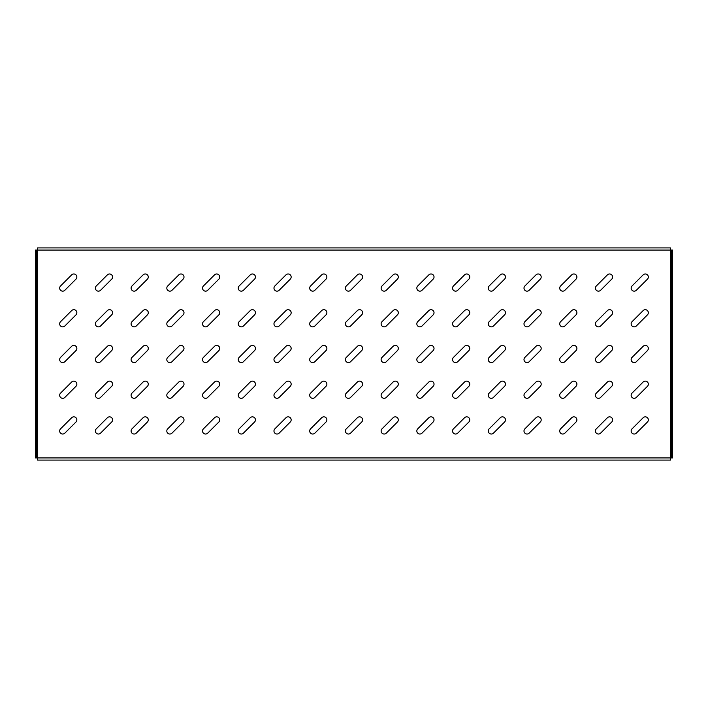 <?xml version="1.0" encoding="UTF-8"?>
<svg xmlns="http://www.w3.org/2000/svg" width="708" height="708" viewBox="0 0 708 708"><rect width="100%" height="100%" fill="white"/><g stroke="black" fill="none" stroke-linecap="round" stroke-linejoin="round"><path stroke-width="1.06" d="M62.702 398.312A3.036 3.036 0 0 0 64.853 397.418L75.96 386.311A3.036 3.036 0 0 0 75.96 382.01A3.036 3.036 0 0 0 71.667 382.01L60.561 393.126A3.036 3.036 0 0 0 62.702 398.312M62.702 434.031A3.036 3.036 0 0 0 64.853 433.137L75.96 422.021A3.036 3.036 0 0 0 75.96 417.729A3.036 3.036 0 0 0 71.667 417.729L60.561 428.844A3.036 3.036 0 0 0 62.702 434.031M62.702 362.593A3.036 3.036 0 0 0 64.853 361.7L75.96 350.593A3.036 3.036 0 0 0 75.96 346.3A3.036 3.036 0 0 0 71.667 346.3L60.561 357.407A3.036 3.036 0 0 0 62.702 362.593M62.702 326.875A3.036 3.036 0 0 0 64.853 325.99L75.96 314.874A3.036 3.036 0 0 0 75.96 310.582A3.036 3.036 0 0 0 71.667 310.582L60.561 321.689A3.036 3.036 0 0 0 62.702 326.875M62.702 291.156A3.036 3.036 0 0 0 64.853 290.271L75.96 279.156A3.036 3.036 0 0 0 75.96 274.863A3.036 3.036 0 0 0 71.667 274.863L60.561 285.979A3.036 3.036 0 0 0 62.702 291.156M98.421 434.031A3.036 3.036 0 0 0 100.571 433.137L111.678 422.021A3.036 3.036 0 0 0 111.678 417.729A3.036 3.036 0 0 0 107.386 417.729L96.27 428.844A3.036 3.036 0 0 0 98.421 434.031M98.421 398.312A3.036 3.036 0 0 0 100.571 397.418L111.678 386.311A3.036 3.036 0 0 0 111.678 382.01A3.036 3.036 0 0 0 107.386 382.01L96.27 393.126A3.036 3.036 0 0 0 98.421 398.312M98.421 362.593A3.036 3.036 0 0 0 100.571 361.7L111.678 350.593A3.036 3.036 0 0 0 111.678 346.3A3.036 3.036 0 0 0 107.386 346.3L96.27 357.407A3.036 3.036 0 0 0 98.421 362.593M98.421 326.875A3.036 3.036 0 0 0 100.571 325.99L111.678 314.874A3.036 3.036 0 0 0 111.678 310.582A3.036 3.036 0 0 0 107.386 310.582L96.27 321.689A3.036 3.036 0 0 0 98.421 326.875M98.421 291.156A3.036 3.036 0 0 0 100.571 290.271L111.678 279.156A3.036 3.036 0 0 0 111.678 274.863A3.036 3.036 0 0 0 107.386 274.863L96.27 285.979A3.036 3.036 0 0 0 98.421 291.156M134.139 434.031A3.036 3.036 0 0 0 136.281 433.137L147.397 422.021A3.036 3.036 0 0 0 147.397 417.729A3.036 3.036 0 0 0 143.105 417.729L131.989 428.844A3.036 3.036 0 0 0 134.139 434.031M134.139 398.312A3.036 3.036 0 0 0 136.281 397.418L147.397 386.311A3.036 3.036 0 0 0 147.397 382.01A3.036 3.036 0 0 0 143.105 382.01L131.989 393.126A3.036 3.036 0 0 0 134.139 398.312M134.139 362.593A3.036 3.036 0 0 0 136.281 361.7L147.397 350.593A3.036 3.036 0 0 0 147.397 346.3A3.036 3.036 0 0 0 143.105 346.3L131.989 357.407A3.036 3.036 0 0 0 134.139 362.593M134.139 326.875A3.036 3.036 0 0 0 136.281 325.99L147.397 314.874A3.036 3.036 0 0 0 147.397 310.582A3.036 3.036 0 0 0 143.105 310.582L131.989 321.689A3.036 3.036 0 0 0 134.139 326.875M134.139 291.156A3.036 3.036 0 0 0 136.281 290.271L147.397 279.156A3.036 3.036 0 0 0 147.397 274.863A3.036 3.036 0 0 0 143.105 274.863L131.989 285.979A3.036 3.036 0 0 0 134.139 291.156M169.858 434.031A3.036 3.036 0 0 0 172 433.137L183.115 422.021A3.036 3.036 0 0 0 183.115 417.729A3.036 3.036 0 0 0 178.823 417.729L167.708 428.844A3.036 3.036 0 0 0 169.858 434.031M169.858 398.312A3.036 3.036 0 0 0 172 397.418L183.115 386.311A3.036 3.036 0 0 0 183.115 382.01A3.036 3.036 0 0 0 178.823 382.01L167.708 393.126A3.036 3.036 0 0 0 169.858 398.312M169.858 362.593A3.036 3.036 0 0 0 172 361.7L183.115 350.593A3.036 3.036 0 0 0 183.115 346.3A3.036 3.036 0 0 0 178.823 346.3L167.708 357.407A3.036 3.036 0 0 0 169.858 362.593M169.858 326.875A3.036 3.036 0 0 0 172 325.99L183.115 314.874A3.036 3.036 0 0 0 183.115 310.582A3.036 3.036 0 0 0 178.823 310.582L167.708 321.689A3.036 3.036 0 0 0 169.858 326.875M169.858 291.156A3.036 3.036 0 0 0 172 290.271L183.115 279.156A3.036 3.036 0 0 0 183.115 274.863A3.036 3.036 0 0 0 178.823 274.863L167.708 285.979A3.036 3.036 0 0 0 169.858 291.156M205.577 434.031A3.036 3.036 0 0 0 207.718 433.137L218.834 422.021A3.036 3.036 0 0 0 218.834 417.729A3.036 3.036 0 0 0 214.542 417.729L203.426 428.844A3.036 3.036 0 0 0 205.577 434.031M205.577 398.312A3.036 3.036 0 0 0 207.718 397.418L218.834 386.311A3.036 3.036 0 0 0 218.834 382.01A3.036 3.036 0 0 0 214.542 382.01L203.426 393.126A3.036 3.036 0 0 0 205.577 398.312M205.577 362.593A3.036 3.036 0 0 0 207.718 361.7L218.834 350.593A3.036 3.036 0 0 0 218.834 346.3A3.036 3.036 0 0 0 214.542 346.3L203.426 357.407A3.036 3.036 0 0 0 205.577 362.593M205.577 326.875A3.036 3.036 0 0 0 207.718 325.99L218.834 314.874A3.036 3.036 0 0 0 218.834 310.582A3.036 3.036 0 0 0 214.542 310.582L203.426 321.689A3.036 3.036 0 0 0 205.577 326.875M205.577 291.156A3.036 3.036 0 0 0 207.718 290.271L218.834 279.156A3.036 3.036 0 0 0 218.834 274.863A3.036 3.036 0 0 0 214.542 274.863L203.426 285.979A3.036 3.036 0 0 0 205.577 291.156M241.295 434.031A3.036 3.036 0 0 0 243.437 433.137L254.553 422.021A3.036 3.036 0 0 0 254.553 417.729A3.036 3.036 0 0 0 250.26 417.729L239.145 428.844A3.036 3.036 0 0 0 241.295 434.031M241.295 398.312A3.036 3.036 0 0 0 243.437 397.418L254.553 386.311A3.036 3.036 0 0 0 254.553 382.01A3.036 3.036 0 0 0 250.26 382.01L239.145 393.126A3.036 3.036 0 0 0 241.295 398.312M241.295 362.593A3.036 3.036 0 0 0 243.437 361.7L254.553 350.593A3.036 3.036 0 0 0 254.553 346.3A3.036 3.036 0 0 0 250.26 346.3L239.145 357.407A3.036 3.036 0 0 0 241.295 362.593M241.295 326.875A3.036 3.036 0 0 0 243.437 325.99L254.553 314.874A3.036 3.036 0 0 0 254.553 310.582A3.036 3.036 0 0 0 250.26 310.582L239.145 321.689A3.036 3.036 0 0 0 241.295 326.875M241.295 291.156A3.036 3.036 0 0 0 243.437 290.271L254.553 279.156A3.036 3.036 0 0 0 254.553 274.863A3.036 3.036 0 0 0 250.26 274.863L239.145 285.979A3.036 3.036 0 0 0 241.295 291.156M277.005 434.031A3.036 3.036 0 0 0 279.156 433.137L290.271 422.021A3.036 3.036 0 0 0 290.271 417.729A3.036 3.036 0 0 0 285.979 417.729L274.863 428.844A3.036 3.036 0 0 0 277.005 434.031M277.005 398.312A3.036 3.036 0 0 0 279.156 397.418L290.271 386.311A3.036 3.036 0 0 0 290.271 382.01A3.036 3.036 0 0 0 285.979 382.01L274.863 393.126A3.036 3.036 0 0 0 277.005 398.312M277.005 362.593A3.036 3.036 0 0 0 279.156 361.7L290.271 350.593A3.036 3.036 0 0 0 290.271 346.3A3.036 3.036 0 0 0 285.979 346.3L274.863 357.407A3.036 3.036 0 0 0 277.005 362.593M277.005 326.875A3.036 3.036 0 0 0 279.156 325.99L290.271 314.874A3.036 3.036 0 0 0 290.271 310.582A3.036 3.036 0 0 0 285.979 310.582L274.863 321.689A3.036 3.036 0 0 0 277.005 326.875M277.005 291.156A3.036 3.036 0 0 0 279.156 290.271L290.271 279.156A3.036 3.036 0 0 0 290.271 274.863A3.036 3.036 0 0 0 285.979 274.863L274.863 285.979A3.036 3.036 0 0 0 277.005 291.156M312.724 434.031A3.036 3.036 0 0 0 314.874 433.137L325.99 422.021A3.036 3.036 0 0 0 325.99 417.729A3.036 3.036 0 0 0 321.689 417.729L310.582 428.844A3.036 3.036 0 0 0 312.724 434.031M312.724 398.312A3.036 3.036 0 0 0 314.874 397.418L325.99 386.311A3.036 3.036 0 0 0 325.99 382.01A3.036 3.036 0 0 0 321.689 382.01L310.582 393.126A3.036 3.036 0 0 0 312.724 398.312M312.724 362.593A3.036 3.036 0 0 0 314.874 361.7L325.99 350.593A3.036 3.036 0 0 0 325.99 346.3A3.036 3.036 0 0 0 321.689 346.3L310.582 357.407A3.036 3.036 0 0 0 312.724 362.593M312.724 326.875A3.036 3.036 0 0 0 314.874 325.99L325.99 314.874A3.036 3.036 0 0 0 325.99 310.582A3.036 3.036 0 0 0 321.689 310.582L310.582 321.689A3.036 3.036 0 0 0 312.724 326.875M312.724 291.156A3.036 3.036 0 0 0 314.874 290.271L325.99 279.156A3.036 3.036 0 0 0 325.99 274.863A3.036 3.036 0 0 0 321.689 274.863L310.582 285.979A3.036 3.036 0 0 0 312.724 291.156M348.442 434.031A3.036 3.036 0 0 0 350.593 433.137L361.7 422.021A3.036 3.036 0 0 0 361.7 417.729A3.036 3.036 0 0 0 357.407 417.729L346.3 428.844A3.036 3.036 0 0 0 348.442 434.031M348.442 398.312A3.036 3.036 0 0 0 350.593 397.418L361.7 386.311A3.036 3.036 0 0 0 361.7 382.01A3.036 3.036 0 0 0 357.407 382.01L346.3 393.126A3.036 3.036 0 0 0 348.442 398.312M348.442 362.593A3.036 3.036 0 0 0 350.593 361.7L361.7 350.593A3.036 3.036 0 0 0 361.7 346.3A3.036 3.036 0 0 0 357.407 346.3L346.3 357.407A3.036 3.036 0 0 0 348.442 362.593M348.442 326.875A3.036 3.036 0 0 0 350.593 325.99L361.7 314.874A3.036 3.036 0 0 0 361.7 310.582A3.036 3.036 0 0 0 357.407 310.582L346.3 321.689A3.036 3.036 0 0 0 348.442 326.875M348.442 291.156A3.036 3.036 0 0 0 350.593 290.271L361.7 279.156A3.036 3.036 0 0 0 361.7 274.863A3.036 3.036 0 0 0 357.407 274.863L346.3 285.979A3.036 3.036 0 0 0 348.442 291.156M384.161 434.031A3.036 3.036 0 0 0 386.311 433.137L397.418 422.021A3.036 3.036 0 0 0 397.418 417.729A3.036 3.036 0 0 0 393.126 417.729L382.01 428.844A3.036 3.036 0 0 0 384.161 434.031M384.161 398.312A3.036 3.036 0 0 0 386.311 397.418L397.418 386.311A3.036 3.036 0 0 0 397.418 382.01A3.036 3.036 0 0 0 393.126 382.01L382.01 393.126A3.036 3.036 0 0 0 384.161 398.312M384.161 362.593A3.036 3.036 0 0 0 386.311 361.7L397.418 350.593A3.036 3.036 0 0 0 397.418 346.3A3.036 3.036 0 0 0 393.126 346.3L382.01 357.407A3.036 3.036 0 0 0 384.161 362.593M384.161 326.875A3.036 3.036 0 0 0 386.311 325.99L397.418 314.874A3.036 3.036 0 0 0 397.418 310.582A3.036 3.036 0 0 0 393.126 310.582L382.01 321.689A3.036 3.036 0 0 0 384.161 326.875M384.161 291.156A3.036 3.036 0 0 0 386.311 290.271L397.418 279.156A3.036 3.036 0 0 0 397.418 274.863A3.036 3.036 0 0 0 393.126 274.863L382.01 285.979A3.036 3.036 0 0 0 384.161 291.156M419.879 434.031A3.036 3.036 0 0 0 422.021 433.137L433.137 422.021A3.036 3.036 0 0 0 433.137 417.729A3.036 3.036 0 0 0 428.844 417.729L417.729 428.844A3.036 3.036 0 0 0 419.879 434.031M419.879 398.312A3.036 3.036 0 0 0 422.021 397.418L433.137 386.311A3.036 3.036 0 0 0 433.137 382.01A3.036 3.036 0 0 0 428.844 382.01L417.729 393.126A3.036 3.036 0 0 0 419.879 398.312M419.879 362.593A3.036 3.036 0 0 0 422.021 361.7L433.137 350.593A3.036 3.036 0 0 0 433.137 346.3A3.036 3.036 0 0 0 428.844 346.3L417.729 357.407A3.036 3.036 0 0 0 419.879 362.593M419.879 326.875A3.036 3.036 0 0 0 422.021 325.99L433.137 314.874A3.036 3.036 0 0 0 433.137 310.582A3.036 3.036 0 0 0 428.844 310.582L417.729 321.689A3.036 3.036 0 0 0 419.879 326.875M419.879 291.156A3.036 3.036 0 0 0 422.021 290.271L433.137 279.156A3.036 3.036 0 0 0 433.137 274.863A3.036 3.036 0 0 0 428.844 274.863L417.729 285.979A3.036 3.036 0 0 0 419.879 291.156M455.598 434.031A3.036 3.036 0 0 0 457.74 433.137L468.855 422.021A3.036 3.036 0 0 0 468.855 417.729A3.036 3.036 0 0 0 464.563 417.729L453.447 428.844A3.036 3.036 0 0 0 455.598 434.031M455.598 398.312A3.036 3.036 0 0 0 457.74 397.418L468.855 386.311A3.036 3.036 0 0 0 468.855 382.01A3.036 3.036 0 0 0 464.563 382.01L453.447 393.126A3.036 3.036 0 0 0 455.598 398.312M455.598 362.593A3.036 3.036 0 0 0 457.74 361.7L468.855 350.593A3.036 3.036 0 0 0 468.855 346.3A3.036 3.036 0 0 0 464.563 346.3L453.447 357.407A3.036 3.036 0 0 0 455.598 362.593M455.598 326.875A3.036 3.036 0 0 0 457.74 325.99L468.855 314.874A3.036 3.036 0 0 0 468.855 310.582A3.036 3.036 0 0 0 464.563 310.582L453.447 321.689A3.036 3.036 0 0 0 455.598 326.875M455.598 291.156A3.036 3.036 0 0 0 457.74 290.271L468.855 279.156A3.036 3.036 0 0 0 468.855 274.863A3.036 3.036 0 0 0 464.563 274.863L453.447 285.979A3.036 3.036 0 0 0 455.598 291.156M491.317 434.031A3.036 3.036 0 0 0 493.458 433.137L504.574 422.021A3.036 3.036 0 0 0 504.574 417.729A3.036 3.036 0 0 0 500.282 417.729L489.166 428.844A3.036 3.036 0 0 0 491.317 434.031M491.317 398.312A3.036 3.036 0 0 0 493.458 397.418L504.574 386.311A3.036 3.036 0 0 0 504.574 382.01A3.036 3.036 0 0 0 500.282 382.01L489.166 393.126A3.036 3.036 0 0 0 491.317 398.312M491.317 362.593A3.036 3.036 0 0 0 493.458 361.7L504.574 350.593A3.036 3.036 0 0 0 504.574 346.3A3.036 3.036 0 0 0 500.282 346.3L489.166 357.407A3.036 3.036 0 0 0 491.317 362.593M491.317 326.875A3.036 3.036 0 0 0 493.458 325.99L504.574 314.874A3.036 3.036 0 0 0 504.574 310.582A3.036 3.036 0 0 0 500.282 310.582L489.166 321.689A3.036 3.036 0 0 0 491.317 326.875M491.317 291.156A3.036 3.036 0 0 0 493.458 290.271L504.574 279.156A3.036 3.036 0 0 0 504.574 274.863A3.036 3.036 0 0 0 500.282 274.863L489.166 285.979A3.036 3.036 0 0 0 491.317 291.156M527.035 434.031A3.036 3.036 0 0 0 529.177 433.137L540.293 422.021A3.036 3.036 0 0 0 540.293 417.729A3.036 3.036 0 0 0 536 417.729L524.885 428.844A3.036 3.036 0 0 0 527.035 434.031M527.035 398.312A3.036 3.036 0 0 0 529.177 397.418L540.293 386.311A3.036 3.036 0 0 0 540.293 382.01A3.036 3.036 0 0 0 536 382.01L524.885 393.126A3.036 3.036 0 0 0 527.035 398.312M527.035 362.593A3.036 3.036 0 0 0 529.177 361.7L540.293 350.593A3.036 3.036 0 0 0 540.293 346.3A3.036 3.036 0 0 0 536 346.3L524.885 357.407A3.036 3.036 0 0 0 527.035 362.593M527.035 326.875A3.036 3.036 0 0 0 529.177 325.99L540.293 314.874A3.036 3.036 0 0 0 540.293 310.582A3.036 3.036 0 0 0 536 310.582L524.885 321.689A3.036 3.036 0 0 0 527.035 326.875M527.035 291.156A3.036 3.036 0 0 0 529.177 290.271L540.293 279.156A3.036 3.036 0 0 0 540.293 274.863A3.036 3.036 0 0 0 536 274.863L524.885 285.979A3.036 3.036 0 0 0 527.035 291.156M562.745 434.031A3.036 3.036 0 0 0 564.895 433.137L576.011 422.021A3.036 3.036 0 0 0 576.011 417.729A3.036 3.036 0 0 0 571.719 417.729L560.603 428.844A3.036 3.036 0 0 0 562.745 434.031M562.745 398.312A3.036 3.036 0 0 0 564.895 397.418L576.011 386.311A3.036 3.036 0 0 0 576.011 382.01A3.036 3.036 0 0 0 571.719 382.01L560.603 393.126A3.036 3.036 0 0 0 562.745 398.312M562.745 362.593A3.036 3.036 0 0 0 564.895 361.7L576.011 350.593A3.036 3.036 0 0 0 576.011 346.3A3.036 3.036 0 0 0 571.719 346.3L560.603 357.407A3.036 3.036 0 0 0 562.745 362.593M562.745 326.875A3.036 3.036 0 0 0 564.895 325.99L576.011 314.874A3.036 3.036 0 0 0 576.011 310.582A3.036 3.036 0 0 0 571.719 310.582L560.603 321.689A3.036 3.036 0 0 0 562.745 326.875M562.745 291.156A3.036 3.036 0 0 0 564.895 290.271L576.011 279.156A3.036 3.036 0 0 0 576.011 274.863A3.036 3.036 0 0 0 571.719 274.863L560.603 285.979A3.036 3.036 0 0 0 562.745 291.156M598.464 434.031A3.036 3.036 0 0 0 600.614 433.137L611.73 422.021A3.036 3.036 0 0 0 611.73 417.729A3.036 3.036 0 0 0 607.429 417.729L596.322 428.844A3.036 3.036 0 0 0 598.464 434.031M598.464 398.312A3.036 3.036 0 0 0 600.614 397.418L611.73 386.311A3.036 3.036 0 0 0 611.73 382.01A3.036 3.036 0 0 0 607.429 382.01L596.322 393.126A3.036 3.036 0 0 0 598.464 398.312M598.464 362.593A3.036 3.036 0 0 0 600.614 361.7L611.73 350.593A3.036 3.036 0 0 0 611.73 346.3A3.036 3.036 0 0 0 607.429 346.3L596.322 357.407A3.036 3.036 0 0 0 598.464 362.593M598.464 326.875A3.036 3.036 0 0 0 600.614 325.99L611.73 314.874A3.036 3.036 0 0 0 611.73 310.582A3.036 3.036 0 0 0 607.429 310.582L596.322 321.689A3.036 3.036 0 0 0 598.464 326.875M598.464 291.156A3.036 3.036 0 0 0 600.614 290.271L611.73 279.156A3.036 3.036 0 0 0 611.73 274.863A3.036 3.036 0 0 0 607.429 274.863L596.322 285.979A3.036 3.036 0 0 0 598.464 291.156M634.182 434.031A3.036 3.036 0 0 0 636.333 433.137L647.439 422.021A3.036 3.036 0 0 0 647.439 417.729A3.036 3.036 0 0 0 643.147 417.729L632.04 428.844A3.036 3.036 0 0 0 634.182 434.031M634.182 398.312A3.036 3.036 0 0 0 636.333 397.418L647.439 386.311A3.036 3.036 0 0 0 647.439 382.01A3.036 3.036 0 0 0 643.147 382.01L632.04 393.126A3.036 3.036 0 0 0 634.182 398.312M634.182 362.593A3.036 3.036 0 0 0 636.333 361.7L647.439 350.593A3.036 3.036 0 0 0 647.439 346.3A3.036 3.036 0 0 0 643.147 346.3L632.04 357.407A3.036 3.036 0 0 0 634.182 362.593M634.182 326.875A3.036 3.036 0 0 0 636.333 325.99L647.439 314.874A3.036 3.036 0 0 0 647.439 310.582A3.036 3.036 0 0 0 643.147 310.582L632.04 321.689A3.036 3.036 0 0 0 634.182 326.875M634.182 291.156A3.036 3.036 0 0 0 636.333 290.271L647.439 279.156A3.036 3.036 0 0 0 647.439 274.863A3.036 3.036 0 0 0 643.147 274.863L632.04 285.979A3.036 3.036 0 0 0 634.182 291.156M670.458 247.915L670.458 460.085L37.542 460.085L37.542 247.915L670.458 247.915L37.542 247.915M37.542 460.085L670.458 460.085M37.542 250.066L35.4 250.066L36.471 250.066L36.471 457.934L671.529 457.934L671.529 250.066L37.542 250.066M35.4 457.934L36.471 457.934L35.4 457.934L35.4 454.368L36.471 454.368M36.471 253.632L35.4 253.632L35.4 454.368M35.4 253.632L35.4 250.066M672.6 250.066L671.529 250.066L672.6 250.066L672.6 253.632L671.529 253.632M671.529 454.368L672.6 454.368L672.6 457.934L671.529 457.934M672.6 454.368L672.6 253.632"/></g></svg>
